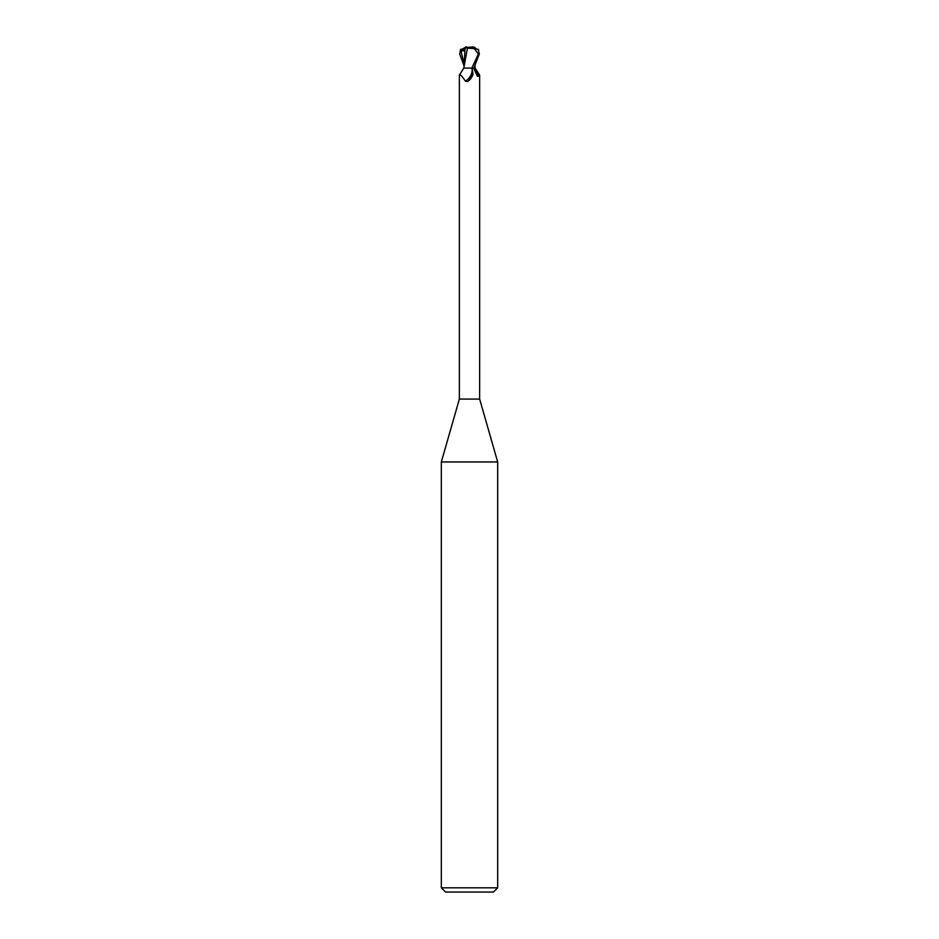 <?xml version="1.0" encoding="UTF-8"?>
<svg xmlns="http://www.w3.org/2000/svg" width="939" height="939" viewBox="0 0 939 939"><rect width="100%" height="100%" fill="white"/><g stroke="black" fill="none" stroke-linecap="round" stroke-linejoin="round"><path stroke-width="1.41" d="M466.777 68.078L471.836 68.078L463.807 68.078L459.359 75.108L459.359 399.075L441.33 461.953L497.67 461.953L497.67 887.825L441.33 887.825L445.556 892.05L493.445 892.05L497.67 887.825M459.359 399.075L479.641 399.075L497.67 461.953M474.653 66.423L475.017 68.078M475.064 65.554L475.075 68.078L479.536 74.885L479.371 75.801L477.493 76.399L473.596 68.078M470.932 68.078L472.153 68.887L473.033 74.275L469.066 80.449L467.739 81.54L465.404 81.141C461.53 75.355 459.605 73.582 459.629 75.801M473.01 74.369A11.456 8.744 -58.7 0 1 472.939 74.545A11.456 8.744 -58.7 0 1 469.793 79.733A11.456 8.744 -58.7 0 1 469.347 80.179M472.153 68.887A10.904 8.334 -58.7 0 1 465.404 81.141M473.08 68.078L474.453 68.078M474.395 68.078A11.491 8.78 58.7 0 0 479.371 75.801M463.948 67.984L465.11 47.584L472.716 46.95C475.193 47.255 475.709 47.795 474.277 48.582L478.362 53.993L471.836 68.078L473.819 68.078L479.324 53.993L478.151 49.239M467 47.114L466.331 47.279M464.03 66.739L467.434 48.159L474.277 48.582M465.051 47.56L467.645 48.182M466.284 46.95L460.251 50.084L460.263 51.715L461.026 51.399C463.15 50.495 464.3 50.506 464.465 51.41M463.936 65.554L459.676 53.993L460.849 49.239M478.749 50.084L472.716 46.95M465.544 46.962L466.331 46.962M460.263 51.715L465.11 49.215M461.026 51.399L463.936 63.007M478.362 53.993L479.324 53.993M479.641 75.108L479.641 399.075M469.066 80.449L469.793 79.733M441.33 461.953L441.33 887.825"/></g></svg>
